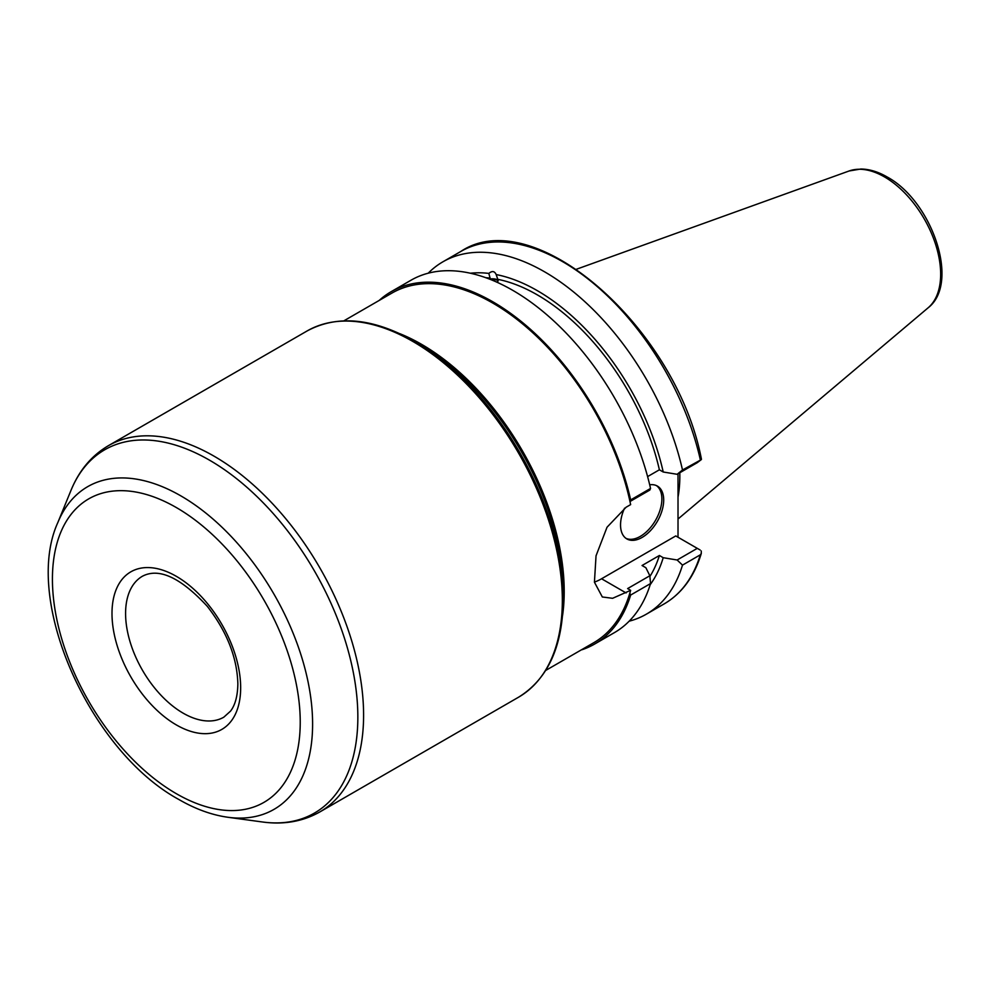 <?xml version="1.0" encoding="UTF-8"?>
<svg xmlns="http://www.w3.org/2000/svg" width="991" height="991" viewBox="0 0 991 991"><rect width="100%" height="100%" fill="white"/><g stroke="black" fill="none" stroke-linecap="round" stroke-linejoin="round"><path stroke-width="1.49" d="M678.017 497.123A142.407 82.228 -120 0 0 679.838 476.213A142.407 82.228 -120 0 0 679.789 472.757M678.017 473.772L678.017 537.246M495.426 281.531A10.579 3.654 -14.9 0 0 491.994 280.081M498.176 280.688A13.453 4.645 -14.9 0 0 489.281 279.004M487.832 278.446L490.087 278.099L488.836 273.405C492.143 270.667 494.583 271.051 496.169 274.557L498.114 280.317L497.606 282.509M650.207 584.653A185.565 107.139 -120 0 0 663.214 557.698L659.387 555.493A180.374 104.142 60 0 1 649.91 576.465M659.387 555.493L642.044 565.514L645.872 567.719L649.848 575.746L627.625 588.58L630.635 590.326L612.599 598.304L602.33 596.978L594.427 582.2L596.037 555.815L607.025 527.237L626.101 507.231L630.635 504.617A201.842 116.542 -120 0 0 629.805 500.74A201.842 116.542 -120 0 0 492.824 303.097A201.842 116.542 -120 0 0 391.903 293.101L343.865 320.836M485.825 277.715A180.374 104.142 60 0 1 490.087 278.099M497.432 279.251A180.374 104.142 60 0 1 659.387 469.796L647.606 476.597M646.38 614.16L664.205 603.878A203.452 117.458 -120 0 0 700.315 554.824L682.502 565.118A203.452 117.458 60 0 1 646.38 614.16A203.452 117.458 60 0 1 629.149 621.196M682.502 565.118L677.126 560.002L663.214 557.698M428.223 273.194A203.452 117.458 60 0 1 442.94 261.785A203.452 117.458 60 0 1 682.502 469.994L677.126 474.293L663.214 472.001A185.565 107.139 -120 0 0 496.169 274.557M488.836 273.405A185.565 107.139 -120 0 0 470.403 273.231M663.214 472.001L659.387 469.796M545.707 670.436L593.745 642.713A201.842 116.542 -120 0 0 629.805 593.25A201.842 116.542 -120 0 0 630.635 590.326M629.979 501.52L649.848 490.05L650.542 488.439A203.452 117.458 -120 0 0 410.992 280.23L391.098 291.713A203.452 117.458 -120 0 0 379.157 300.459M677.126 474.293L697.28 462.661L701.269 459.638L700.315 459.7A203.452 117.458 -120 0 0 460.765 251.491L442.94 261.785M626.101 592.94L601.562 578.769L675.763 535.933L697.28 548.357L677.126 560.002M594.414 582.101A52.486 30.3 120 0 0 601.562 578.781M624.553 508.172A30.523 17.615 120 0 0 620.539 524.97A30.523 17.615 120 0 0 626.857 538.931A30.523 17.615 120 0 0 650.369 530.755A30.523 17.615 120 0 0 663.697 500.046A30.523 17.615 120 0 0 657.367 486.073A30.523 17.615 120 0 0 649.7 484.797M625.978 538.361A30.523 17.615 120 0 0 649.155 529.083A30.523 17.615 120 0 0 661.877 499.006A30.523 17.615 -60 0 0 656.438 485.602M649.848 575.746L650.542 583.563L630.66 595.046L629.805 593.25M582.064 649.452L582.064 649.712A203.452 117.458 -120 0 0 594.538 644.1L614.432 632.617A203.452 117.458 -120 0 0 650.542 583.563M629.805 500.74L630.66 499.922A203.452 117.458 -120 0 0 391.098 291.713M594.538 644.1A203.452 117.458 -120 0 0 630.66 595.046M630.66 499.922L650.542 488.439M682.502 469.994L701.269 459.638M700.117 549.993L697.28 548.357M700.315 554.824L701.294 553.474L701.269 550.971M563.272 599.109C562.777 646.392 547.874 679.095 518.541 697.218A211.455 122.079 60 0 0 550.959 527.782A211.455 122.079 60 0 0 412.813 341.437A211.455 122.079 60 0 0 307.086 330.969C337.448 314.63 373.223 318.074 414.411 341.276L419.887 344.434L414.424 341.288A210.513 121.546 60 0 1 414.424 341.288A210.513 121.546 60 0 1 563.272 599.109L563.272 592.791A202.783 117.074 -120 0 0 419.887 344.434M489.777 279.189A12.821 4.422 165.1 0 1 497.68 281.184A12.821 4.422 165.1 0 1 497.519 282.472M928.096 307.829C960.49 283.042 931.763 200.851 887.044 176.918C878.137 171.753 869.404 169.127 860.832 169.015L849.089 170.985A79.441 45.859 60 0 1 884.492 176.918A79.441 45.859 60 0 1 935.207 243.167A79.441 45.859 60 0 1 928.096 307.829L678.017 519.011M562.566 615.498A201.842 116.542 -120 0 0 421.485 344.286A201.842 116.542 -120 0 0 399.881 333.707M307.086 330.969L108.341 445.715A211.455 122.079 60 0 1 214.068 456.182A211.455 122.079 60 0 1 352.214 642.515A211.455 122.079 60 0 1 319.796 811.963L518.541 697.218M57.788 522.666A186.32 107.573 60 0 1 180.858 495.884A186.32 107.573 60 0 1 310.418 695.211A186.32 107.573 60 0 1 227.868 817.265C211.752 814.998 195.462 809.09 178.987 799.564C90.305 751.5 22.359 600.496 57.788 522.666L70.993 490.359A209.745 121.088 60 0 1 209.547 460.196A209.745 121.088 60 0 1 355.385 684.583A209.745 121.088 60 0 1 262.466 821.985C283.699 824.884 302.812 821.551 319.796 811.963M176.336 793.692A175.221 101.169 60 0 1 52.424 579.091A175.221 101.169 60 0 1 176.336 507.553A175.221 101.169 60 0 1 300.236 722.166A175.221 101.169 60 0 1 176.336 793.692M111.995 613.479A90.986 52.535 60 0 1 176.336 576.328A90.986 52.535 60 0 1 240.664 687.779A90.986 52.535 60 0 1 176.336 724.917A90.986 52.535 60 0 1 111.995 613.479M125.584 613.479A81.373 46.986 60 0 1 142.431 576.229C159.006 567.521 180.635 577.567 207.33 606.368C226.951 631.713 237.122 657.541 237.852 683.852C237.654 695.955 235.201 705.047 230.531 711.129L223.817 717.174A81.373 46.986 60 0 1 161.099 695.372A81.373 46.986 60 0 1 125.584 613.479M849.089 170.985L576.527 269.218M460.765 251.491C533.852 202.399 676.271 327.711 701.455 459.291M664.205 603.878C681.858 593.473 694.22 576.675 701.294 553.474M70.993 490.359C79.107 470.514 91.556 455.637 108.341 445.715M227.868 817.265L262.466 821.985"/></g></svg>
